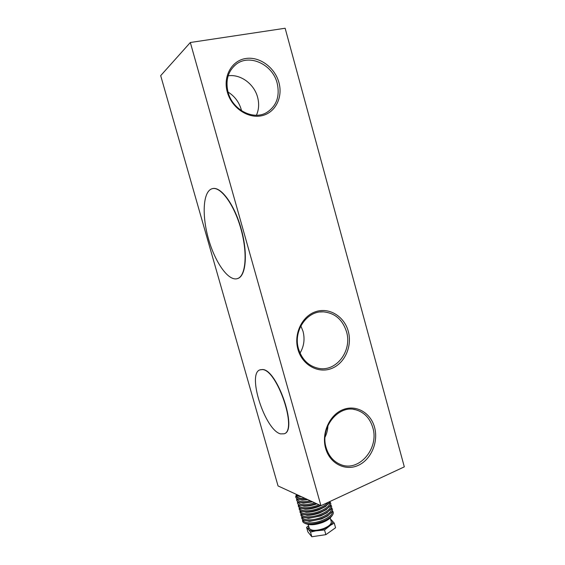 <?xml version="1.0" encoding="UTF-8"?>
<svg xmlns="http://www.w3.org/2000/svg" width="565" height="565" viewBox="0 0 565 565"><rect width="100%" height="100%" fill="white"/><g stroke="black" fill="none" stroke-linecap="round" stroke-linejoin="round"><path stroke-width="0.85" d="M228.161 75.816C240.521 73.881 254.194 84.001 257.591 97.208C259.293 103.635 258.904 109.645 256.432 115.239M228.083 92.25C225.336 80.527 227.956 71.261 235.951 64.459C249.356 53.428 272.726 64.488 277.175 83.196C280.063 96.304 276.56 106.086 266.666 112.534C253.445 120.592 232.561 109.977 228.083 92.25M241.538 110.74L241.213 109.483C238.988 101.983 234.595 96.163 228.02 92.017M278.933 82.575C283.143 97.597 275.148 113.085 261.44 115.797C247.795 118.735 231.586 107.71 227.314 92.081C222.836 76.494 231.629 60.681 245.591 58.534C259.497 56.168 274.915 67.517 278.933 82.575M236.495 278.849L237.703 278.524C245.945 275.791 247.795 252.619 240.683 228.069C233.677 203.478 219.947 185.581 211.769 188.83L211.006 189.155C202.75 193.378 202.065 216.699 208.556 239.165C214.947 261.68 227.54 280.254 236.495 278.849M237.399 278.63L237.943 278.453C246.185 275.713 248.042 252.548 240.937 227.999C233.931 203.414 220.195 185.525 212.016 188.774M280.544 433.878L284.167 433.793C297.776 430.219 276.921 369.298 262.28 369.595L259.858 369.891C246.87 373.917 265.049 430.198 280.544 433.878M260.161 369.778L262.506 369.51C277.154 369.206 298.016 430.12 284.393 433.694L284.393 433.694M372.787 427.62C379.454 448.419 358.768 472.658 340.37 464.437C333.371 461.457 328.625 455.856 326.132 447.642C319.719 427.479 338.506 404.342 355.964 409.844C364.347 412.337 369.955 418.262 372.787 427.62M325.624 448.335C329.776 463.54 345.243 471.401 358.168 465.405C371.163 459.627 378.649 441.908 374.56 427.317C370.654 412.641 355.95 404.265 342.764 409.731C329.522 414.971 321.273 433.207 325.624 448.335M346.522 331.747C352.391 350.59 336.422 372.102 318.582 368.352C308.688 366.191 302.007 359.714 298.532 348.923C292.953 331.005 306.852 310.672 323.251 311.845C334.812 312.932 342.574 319.564 346.522 331.747M297.946 349.382C302.19 364.912 318.074 373.776 331.373 368.564C344.742 363.57 352.468 346.253 348.287 331.351C344.304 316.386 329.204 307.049 315.644 311.703C302.021 316.132 293.503 333.922 297.946 349.382M300.029 353.104C304.012 346.317 305.008 339.064 303.031 331.344L300.855 325.913M325.045 437.169C326.824 433.475 327.785 429.577 327.933 425.473M320.941 505.689L190.327 42.502L285.141 28.25L404.314 466.86L320.941 505.689L278.044 485.935L160.686 75.646L190.327 42.502M332.114 511.219C333.004 514.249 329.621 517.363 321.958 520.542C313.024 524.016 302.96 523.543 303.066 519.814M331.267 508.218C332.178 511.226 328.788 514.32 321.104 517.505C312.134 520.972 302.063 520.52 302.219 516.813M330.419 505.223C331.351 508.189 327.961 511.269 320.242 514.461C311.251 517.928 301.166 517.498 301.371 513.804M329.572 502.221C330.525 505.159 327.128 508.225 319.38 511.41C310.362 514.885 300.269 514.475 300.516 510.802M328.209 502.299C326.492 504.531 323.258 506.551 318.519 508.366C309.472 511.834 299.365 511.445 299.669 507.794M318.992 504.792L317.657 505.315C308.582 508.783 298.468 508.415 298.821 504.778M314.903 502.907C304.754 505.604 299.111 505.223 297.967 501.769M310.397 500.837C302.12 502.384 297.691 501.692 297.119 498.754M308.561 525.768L306.604 527.357L307.904 531.926L311.816 536.75L325.857 534.667L335.568 527.752L334.268 523.126L330.539 519.094M306.604 527.357L308.441 529.377C309.867 530.874 312.855 531.319 317.403 530.712L324.536 529.984L329.339 526.199C332.382 523.946 333.272 522.053 332.001 520.513L330.702 519.673M311.816 536.75L310.496 532.096L323.872 529.01L334.268 523.126M309.239 528.155L309.302 528.36C311.23 530.931 315.962 531.008 323.505 528.593C329.042 526.298 331.62 523.974 331.245 521.622L330.214 517.936M306.88 524.045L306.88 524.045C310.637 525.323 315.771 524.829 322.283 522.576C326.612 520.888 329.557 518.988 331.104 516.869M310.545 524.398C314.218 524.377 318.137 523.614 322.297 522.088L328.194 519.164M332.284 510.824C333.477 511.798 333.632 513.069 332.743 514.63C331.104 517.166 327.651 519.461 322.389 521.516C314.896 524.108 308.998 524.68 304.697 523.218C302.84 522.392 302.176 521.17 302.713 519.574M332.559 514.913L332.227 515.442C330.666 517.865 327.382 520.047 322.375 522.004C315.249 524.468 309.641 525.012 305.545 523.621L305.114 523.416M331.429 507.843C332.63 508.797 332.792 510.047 331.916 511.586C330.285 514.115 326.824 516.41 321.527 518.472C313.999 521.071 308.095 521.643 303.808 520.196C301.971 519.369 301.329 518.169 301.88 516.58M331.74 511.869L327.728 515.887L321.513 518.967L309.853 521.361L304.224 520.393M330.582 504.856C331.782 505.795 331.952 507.024 331.09 508.549C329.466 511.064 325.991 513.359 320.666 515.428C313.109 518.027 307.19 518.606 302.911 517.166C301.103 516.354 300.474 515.16 301.039 513.585M330.913 508.825L327.015 512.759L320.652 515.923L308.822 518.331L303.334 517.37M329.727 501.875C330.935 502.793 331.111 504.008 330.264 505.513C328.646 508.013 325.165 510.301 319.804 512.377C312.212 514.983 306.279 515.57 302.021 514.136C300.227 513.331 299.62 512.151 300.206 510.591M330.094 505.781L326.295 509.637L319.797 512.879C315.56 514.418 311.555 515.224 307.798 515.301L302.445 514.341M329.84 501.543L329.43 502.469C327.827 504.962 324.331 507.25 318.943 509.326C311.315 511.939 305.375 512.533 301.131 511.106C299.358 510.308 298.772 509.136 299.365 507.596M329.268 502.73L325.574 506.523L318.935 509.828C314.62 511.396 310.566 512.201 306.774 512.264L301.562 511.311M320.284 505.385L318.081 506.275C310.418 508.888 304.464 509.489 300.241 508.076C298.49 507.285 297.917 506.127 298.532 504.594M320.835 505.64L318.074 506.784C313.681 508.366 309.578 509.178 305.75 509.227L300.672 508.281M307.847 499.658L302.713 500.103L298.009 499.185M312.622 501.861L303.723 503.147L298.892 502.221M316.916 503.839C312.551 505.378 308.483 506.155 304.733 506.184L299.782 505.251M301.378 496.684C298.539 496.522 296.872 495.83 296.385 494.615L296.314 494.347M299.069 495.618L297.395 494.848M304.923 498.316C300.312 498.634 297.628 497.963 296.865 496.303L296.795 496.07M307.085 499.312C302.861 499.94 299.683 499.827 297.564 498.966C295.742 498.139 295.283 496.896 296.187 495.258L296.314 495.053M305.291 498.485C298.652 498.966 295.707 497.772 296.463 494.898M311.929 501.543C305.955 502.984 301.463 503.14 298.454 502.002C296.745 501.233 296.208 500.096 296.858 498.591M316.294 503.549C308.935 505.901 303.285 506.395 299.344 505.039C297.614 504.263 297.063 503.111 297.691 501.6M310.496 532.096L308.441 529.377L308.688 526.199M324.536 529.984L325.857 534.667M235.951 64.459L233.846 66.303M355.964 409.844L353.591 409.385M323.251 311.845L320.122 311.972M302.713 500.103L301.632 500.06M303.723 503.147L302.642 503.104M304.733 506.184L303.652 506.155M305.75 509.227L304.676 509.199M306.774 512.264L305.693 512.243M307.798 515.301L306.724 515.28M308.822 518.331L307.748 518.317M309.853 521.361L308.787 521.354M296.385 494.615L296.865 496.303M298.426 499.389L297.564 498.966M296.448 494.834L296.187 495.258M299.316 502.426L298.454 502.002M300.206 505.456L299.344 505.039M301.096 508.486L300.241 508.076M301.985 511.516L301.131 511.106M302.875 514.545L302.021 514.136M303.765 517.575L302.911 517.166M304.655 520.598L303.808 520.196M305.545 523.621L304.697 523.218M308.193 524.461L309.302 528.36"/></g></svg>
